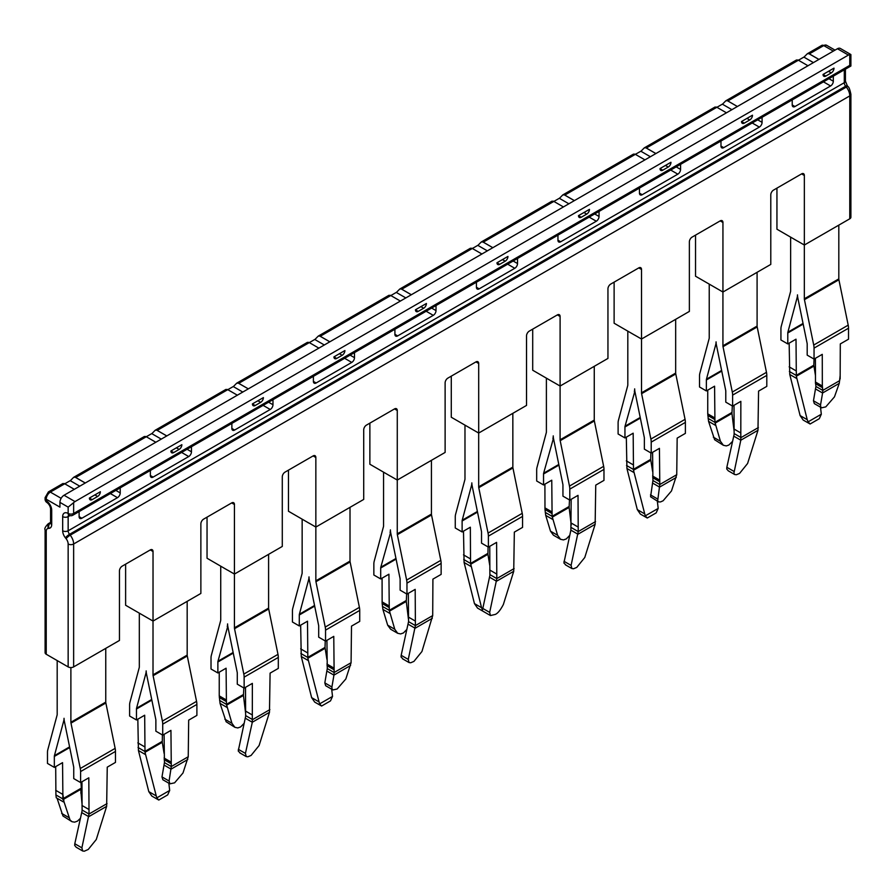 <?xml version="1.0" encoding="UTF-8"?>
<svg xmlns="http://www.w3.org/2000/svg" width="896" height="896" viewBox="0 0 896 896"><rect width="100%" height="100%" fill="white"/><g stroke="black" fill="none" stroke-linecap="round" stroke-linejoin="round"><path stroke-width="1.34" d="M169.926 783.832L162.837 779.733L161.986 776.91L164.438 762.597L171.293 766.55L170.934 730.386L162.714 735.134L162.725 724.147L196.885 704.413L196.896 715.4L188.675 720.149L188.238 756.762L182.997 772.979L174.597 782.835L169.926 783.832L169.086 781.01L171.293 766.55L188.238 756.739M164.438 762.597L164.091 734.339M168.84 783.194L169.691 790.44L156.766 797.899L145.006 752.282L144.682 715.221L136.461 719.97L136.461 709.016A3.875 2.24 60 0 1 136.55 708.243L145.835 673.59A13.563 7.829 60 0 0 146.16 670.891A13.563 7.829 60 0 0 146.496 673.938L155.781 719.32A3.875 2.24 60 0 1 155.87 720.194L155.87 731.181L162.714 735.134M169.691 790.44L167.675 794.909L158.782 800.038L156.766 797.899M162.411 734.955L162.266 742.314L164.091 753.39M171.013 763.627L164.158 759.674M170.934 762.003L164.091 758.05M145.533 754.622L138.432 750.523L148.792 791.627L151.861 796.096L158.782 800.038M658.426 501.794L650.574 496.765L652.938 480.536L659.792 484.512L676.738 474.701L671.496 490.941L663.096 500.797L660.52 501.928L658.672 501.917L657.664 500.864L659.792 484.512L659.434 448.358L651.213 453.107L651.213 442.12L685.384 422.386L685.384 433.373L677.163 438.122L676.738 474.701M645.254 515.872L658.19 508.413L656.163 512.882L647.27 518.011L645.254 515.872L633.494 470.254L633.17 433.194L624.949 437.942L624.949 426.978A3.875 2.24 60 0 1 625.05 426.216L634.861 391.25M658.19 508.413L657.339 501.166M652.579 471.363L650.686 459.435L650.899 452.928M652.938 480.536L652.579 452.312M634.334 391.563A13.563 7.829 60 0 0 634.659 388.864A13.563 7.829 60 0 0 634.984 391.91L644.269 437.293A3.875 2.24 60 0 1 644.358 438.166L644.358 449.142L651.213 453.107M659.512 481.6L652.658 477.646M659.434 479.976L652.579 476.011M634.032 472.595L626.931 468.485L637.291 509.6L640.36 514.069L647.27 518.011M85.277 483L75.69 477.456L151.726 433.608A3.875 2.24 -60 0 0 152.197 433.294L155.165 430.27L156.744 430.17A3.875 2.24 -120 0 1 157.203 430.394L227.763 389.659A3.875 2.24 -120 0 0 227.304 389.435C225.299 389.603 225.299 389.771 227.304 389.928M155.837 442.254L146.25 436.722A3.875 2.24 60 0 0 145.79 436.498C143.786 436.666 143.786 436.834 145.79 436.99M85.243 483.022L75.23 477.232A3.875 2.24 60 0 1 75.69 477.456M75.23 477.232L73.64 477.333L70.672 480.357A3.875 2.24 -60 0 1 70.213 480.67L64.77 483.806M833.325 76.16L833.325 81.222L828.934 78.691M794.965 106.534L792.221 104.955A3.875 2.24 120 0 0 793.027 106.725A3.875 2.24 120 0 0 794.965 106.534L830.581 85.971A3.875 2.24 120 0 0 833.325 81.222M792.221 104.944L792.221 99.882M762.082 117.286L762.082 122.349L757.702 119.818M723.722 147.661L720.978 146.082A3.875 2.24 120 0 0 721.784 147.851A3.875 2.24 120 0 0 723.722 147.661L759.338 127.098A3.875 2.24 120 0 0 762.082 122.349M720.978 146.082L720.978 141.019M680.568 164.349L680.568 169.411L676.178 166.88M642.208 194.723L639.464 193.144A3.875 2.24 120 0 0 640.27 194.914A3.875 2.24 120 0 0 642.208 194.723L677.824 174.16A3.875 2.24 120 0 0 680.568 169.411M639.464 193.144L639.464 188.082M599.043 211.411L599.043 216.474L594.664 213.942M560.683 241.786L557.95 240.206A3.875 2.24 120 0 0 558.746 241.987A3.875 2.24 120 0 0 560.683 241.786L596.31 221.222A3.875 2.24 120 0 0 599.043 216.474M557.95 240.206L557.95 235.144M517.53 258.485L517.53 263.547L513.15 261.016M479.17 288.859L476.426 287.269A3.875 2.24 120 0 0 477.232 289.05A3.875 2.24 120 0 0 479.17 288.859L514.786 268.285A3.875 2.24 120 0 0 517.53 263.547M476.426 287.269L476.426 282.206M436.016 305.547L436.016 310.61L431.626 308.078M397.656 335.922L394.912 334.331A3.875 2.24 120 0 0 395.718 336.112A3.875 2.24 120 0 0 397.656 335.922L433.272 315.347A3.875 2.24 120 0 0 436.016 310.61M394.912 334.331L394.912 329.269M354.491 352.61L354.491 357.672L350.112 355.141M316.131 382.984L313.398 381.405A3.875 2.24 120 0 0 314.194 383.174A3.875 2.24 120 0 0 316.131 382.984L351.758 362.421A3.875 2.24 120 0 0 354.491 357.672M313.398 381.405L313.398 376.331M272.978 399.672L272.978 404.734L268.587 402.203M234.618 430.046L231.874 428.467A3.875 2.24 120 0 0 232.68 430.237A3.875 2.24 120 0 0 234.618 430.046L270.234 409.483A3.875 2.24 120 0 0 272.978 404.734M231.874 428.467L231.874 423.405M191.464 446.734L191.464 451.797L187.074 449.266M153.104 477.109L150.36 475.53A3.875 2.24 120 0 0 151.166 477.299A3.875 2.24 120 0 0 153.104 477.109L188.72 456.546A3.875 2.24 120 0 0 191.464 451.797M150.36 475.53L150.36 470.467M120.221 487.861L120.221 492.923L115.83 490.392M81.861 518.235L79.117 516.656A3.875 2.24 120 0 0 79.923 518.437A3.875 2.24 120 0 0 81.861 518.235L117.477 497.672A3.875 2.24 120 0 0 120.221 492.923M79.117 516.656L79.117 511.594M166.802 435.926L157.203 430.394M237.35 395.192L227.763 389.659M74.323 489.328L64.736 483.784A3.875 2.24 -120 0 0 64.266 483.56C62.261 483.728 62.261 483.896 64.266 484.053M238.258 383.107A3.875 2.24 60 0 1 238.728 383.331L248.315 388.864L238.258 383.107L236.678 383.197L233.71 386.232A3.875 2.24 -60 0 1 233.251 386.546L227.808 389.682M309.322 342.619L314.765 339.472A3.875 2.24 -60 0 0 315.224 339.17L318.203 336.134L319.782 336.045A3.875 2.24 -120 0 1 320.242 336.269L390.802 295.534A3.875 2.24 -120 0 0 390.342 295.31C388.338 295.478 388.338 295.646 390.342 295.803M411.309 294.762L401.296 288.982L399.717 289.072L396.749 292.096A3.875 2.24 -60 0 1 396.278 292.41L390.835 295.557M472.36 248.494L477.803 245.347A3.875 2.24 -60 0 0 478.262 245.034L481.23 242.01L482.821 241.92A3.875 2.24 -120 0 1 483.28 242.144L553.84 201.41A3.875 2.24 -120 0 0 553.37 201.186C551.365 201.354 551.365 201.51 553.37 201.667M574.347 200.637L564.334 194.858L562.755 194.947L559.776 197.971A3.875 2.24 -60 0 1 559.317 198.285L553.874 201.432M634.894 154.605C632.89 154.448 632.89 154.291 634.894 154.123A3.875 2.24 60 0 1 635.354 154.336L640.83 151.222A3.875 2.24 -60 0 0 641.301 150.909L644.269 147.885L645.848 147.795A3.875 2.24 -120 0 1 646.318 148.008L716.867 107.274A3.875 2.24 60 0 0 716.408 107.05C714.403 107.229 714.403 107.386 716.408 107.542M716.912 107.296L722.355 104.16A3.875 2.24 -60 0 0 722.814 103.846L725.782 100.822L727.373 100.722A3.875 2.24 -120 0 1 727.832 100.946L798.392 60.211A3.875 2.24 60 0 0 797.922 59.987C795.917 60.155 795.917 60.323 797.922 60.48M798.426 60.234L803.869 57.098A3.875 2.24 -60 0 0 804.328 56.784L807.307 53.76L808.886 53.659A3.875 2.24 -120 0 1 809.346 53.883L823.738 45.584L833.325 51.117M50.579 522.771L49.661 523.309A3.875 3.058 84.9 0 0 48.294 528.416L48.978 528.36A7.75 4.48 -120 0 0 51.71 524.462L51.71 510.283A7.75 4.48 -120 0 0 46.234 500.797L46.234 499.206L59.931 507.125L59.931 502.376A5.813 3.36 -60 0 1 64.042 495.253L75.006 501.581A5.813 3.36 120 0 0 73.64 502.645L68.152 507.125L68.152 513.453A7.75 4.48 -120 0 0 62.675 516.611L62.675 530.79A7.75 4.48 -120 0 0 65.419 537.846L66.102 538.698A3.875 0.818 -38.8 0 1 70.213 535.17L846.339 87.069A3.875 0.818 -38.8 0 1 847.986 86.598L847.302 85.747A3.875 0.818 -38.8 0 0 845.656 86.218L846.339 87.069A9.688 5.589 -120 0 1 849.766 95.906L849.766 218.803L804.35 245.034L797.541 241.091M850.898 65.946L850.898 54.622L849.766 54.555A5.813 3.36 120 0 0 848.4 55.07L75.006 501.581M741.53 121.565A3.875 2.24 120 0 0 742.336 123.334A3.875 2.24 120 0 0 744.274 123.144L741.53 121.52L752.45 115.214M744.274 123.144L749.75 119.974A3.875 2.24 120 0 0 752.494 115.237M578.491 215.645L578.491 215.69A3.875 2.24 120 0 0 579.298 217.459A3.875 2.24 120 0 0 581.235 217.269L586.712 214.11A3.875 2.24 120 0 0 589.456 209.362L578.491 215.645M496.978 262.752L507.942 256.424A3.875 2.24 120 0 1 505.198 261.173L499.722 264.331L496.978 262.752A3.875 2.24 120 0 0 497.784 264.522A3.875 2.24 120 0 0 499.722 264.331M252.426 403.894L252.426 403.939A3.875 2.24 120 0 0 253.232 405.72A3.875 2.24 120 0 0 255.17 405.53L260.646 402.36A3.875 2.24 120 0 0 263.39 397.611L252.426 403.894M170.912 451.002L181.866 444.674A3.875 2.24 120 0 1 179.133 449.422L173.645 452.592L170.912 451.002A3.875 2.24 120 0 0 171.707 452.782A3.875 2.24 120 0 0 173.645 452.592M100.352 491.747L89.387 498.075A3.875 2.24 120 0 0 90.194 499.845A3.875 2.24 120 0 0 92.131 499.654L97.608 496.485A3.875 2.24 120 0 0 100.352 491.747L100.307 491.714M333.939 356.877L344.904 350.549A3.875 2.24 120 0 1 342.16 355.298L336.683 358.456L333.939 356.877A3.875 2.24 120 0 0 334.746 358.658A3.875 2.24 120 0 0 336.683 358.456M415.464 309.77L415.464 309.814A3.875 2.24 120 0 0 416.259 311.584A3.875 2.24 120 0 0 418.197 311.394L423.685 308.235A3.875 2.24 120 0 0 426.418 303.486L415.464 309.77L418.197 311.394M660.016 168.627A3.875 2.24 120 0 0 660.811 170.397A3.875 2.24 120 0 0 662.749 170.206L660.016 168.582L670.936 162.277M662.749 170.206L668.237 167.037A3.875 2.24 120 0 0 670.97 162.299M823.054 74.491A3.875 2.24 120 0 0 823.85 76.272A3.875 2.24 120 0 0 825.787 76.082L823.054 74.446L833.974 68.141M825.787 76.082L831.264 72.912A3.875 2.24 120 0 0 834.008 68.163M308.818 342.866C306.813 342.709 306.813 342.541 308.818 342.373A3.875 2.24 60 0 1 309.288 342.597L318.875 348.13M329.829 341.802L320.242 336.269M400.389 301.067L390.802 295.534M401.296 288.982A3.875 2.24 60 0 1 401.766 289.206L472.315 248.472A3.875 2.24 60 0 0 471.856 248.248C469.851 248.416 469.851 248.573 471.856 248.73M482.821 241.92L492.834 247.699L483.28 242.144M563.427 206.942L553.84 201.41M411.354 294.739L401.766 289.206M481.914 254.005L472.315 248.472M564.334 194.858A3.875 2.24 60 0 1 564.794 195.082L635.354 154.336L644.941 159.88M574.381 200.614L564.794 195.082M655.906 153.552L646.318 148.008M726.466 112.818L716.867 107.274M727.373 100.722L737.386 106.512L727.832 100.946M807.979 65.755L798.392 60.211M818.944 59.427L809.346 53.883M81.962 803.398L80.64 788.514A3.875 2.24 -120 0 0 80.73 789.387L81.57 793.486L80.998 782.32M70.885 667.554L70.885 722.254A3.875 2.24 -120 0 0 70.986 723.128L80.27 768.51A13.563 7.829 -120 0 1 80.595 771.568L80.595 782.544L73.741 778.59L73.741 767.603A3.875 2.24 -120 0 0 73.651 766.73L64.366 721.358A13.563 7.829 -120 0 1 64.042 718.312A13.563 7.829 -120 0 1 63.706 721L54.421 755.664A3.875 2.24 -120 0 0 54.331 756.426L54.331 767.39L62.552 762.642L62.922 799.669A3.875 2.24 60 0 1 62.832 798.795L62.832 794.102L63.974 801.718L70.067 820.086L72.117 821.744L74.637 822.147L77.437 821.15L80.394 818.35M71.691 821.531L62.955 815.976L57.064 798.246M62.765 798.874L55.91 794.92L56.269 797.787L63.37 801.886M55.91 794.931L55.698 766.595M54.331 767.39L47.477 763.426L47.477 752.45A13.563 7.829 -120 0 1 47.802 749.773L57.098 715.109A3.875 2.24 -120 0 0 57.187 714.347L57.187 660.621M80.595 782.544L88.816 777.806L89.029 814.016L81.883 847.829L74.794 843.741L74.693 845.421L76.194 847.246L82.701 850.998L84.325 851.2L88.256 849.442L96.275 839.518L106.646 806.355L107.251 767.155L115.472 762.406L115.472 751.419A13.563 7.829 -120 0 0 115.147 748.373L105.862 702.99A3.875 2.24 -120 0 1 105.762 702.117L105.762 648.357M81.883 847.829L82.667 850.976M80.752 793.016L81.57 793.486M243.824 687.949L243.454 695.442L245.594 713.07M244.059 723.408L240.621 726.936L237.821 727.933L234.886 727.317L231.93 723.285L226.442 704.379L226.094 668.214L217.874 672.963L217.874 662.01A3.875 2.24 60 0 1 217.963 661.237L227.786 626.27M234.886 727.317L226.139 721.762L220.058 703.405L219.24 695.878L219.24 672.168M220.73 566.194L220.73 619.92A3.875 2.24 60 0 1 220.64 620.693L211.344 655.346A13.563 7.829 60 0 0 211.019 658.022L211.019 669.01L217.874 672.963M269.472 712.32L259.112 745.517L251.093 755.429L247.867 756.784L246.232 756.571L245.426 753.413L252.314 722.232L269.472 712.32L270.088 673.142L278.309 668.394L278.309 657.418A13.563 7.829 -120 0 0 277.984 654.36L268.688 608.978A3.875 2.24 -120 0 1 268.598 608.104L268.598 554.344M226.162 701.467L219.318 697.502M226.094 699.832L219.24 695.878M245.504 687.333L245.638 716.397L238.235 750.994M238.224 750.982L240.206 753.043M406.885 629.395L403.458 632.934L400.646 633.931L397.712 633.304L394.766 629.272L389.278 610.366L388.92 574.213L380.699 578.95L380.699 567.997A3.875 2.24 60 0 1 380.8 567.235L390.622 532.269M406.661 593.936L406.28 601.44L408.43 619.058M569.722 535.382L566.294 538.922L563.472 539.918L560.549 539.291L557.592 535.259L552.104 516.32L551.757 480.2L543.536 484.949L543.536 473.984A3.875 2.24 60 0 1 543.626 473.222L553.448 438.256M569.486 499.923L569.117 507.427L571.256 525.045M722.926 292.029L722.926 345.8A3.875 2.24 -120 0 0 723.016 346.674L732.301 392.056A13.563 7.829 -120 0 1 732.626 395.114L732.626 406.101L725.782 402.147L725.782 391.16A3.875 2.24 -120 0 0 725.682 390.286L716.397 344.904A13.563 7.829 -120 0 1 716.072 341.858A13.563 7.829 -120 0 1 715.747 344.557L706.462 379.21A3.875 2.24 -120 0 0 706.362 379.971L706.362 390.936L714.582 386.187L714.941 422.352L720.429 441.258L723.374 445.29L714.638 439.734L708.557 421.366L707.739 413.851L707.739 390.141M706.362 390.936L699.518 386.982L699.518 375.995A13.563 7.829 -120 0 1 699.843 373.318L709.128 338.654A3.875 2.24 -120 0 0 709.229 337.893L709.229 284.166M734.093 431.043L731.942 413.414L732.323 405.922M723.374 445.29L726.32 445.906L728.829 445.077L732.547 441.381M732.626 406.101L740.846 401.352L740.802 440.227L733.869 473.323L734.698 474.533L736.366 474.746L739.581 473.402L747.6 463.478L757.971 430.315L758.576 391.115L766.797 386.366L766.797 375.379A13.563 7.829 60 0 0 766.472 372.333L757.187 326.95A3.875 2.24 60 0 1 757.098 326.077L757.086 272.317M707.806 415.475L714.661 419.429M714.582 417.805L707.739 413.851M733.925 471.386L726.835 467.286L726.723 468.966L728.235 470.792L734.698 474.533M68.152 666.904L68.152 543.995A3.875 2.24 0 0 0 73.64 543.995L73.64 666.904A3.875 2.24 180 0 1 68.152 666.904L46.234 654.248A3.875 2.24 180 0 1 45.102 652.669L45.102 529.76A3.875 2.24 0 0 0 46.234 531.339A5.813 3.36 -120 0 1 48.294 528.416M73.64 666.904L119.459 640.45L119.459 570.886A3.875 2.24 120 0 1 122.203 566.138L150.282 549.92A3.875 2.24 120 0 1 152.219 549.73A3.875 2.24 120 0 1 153.026 551.51L150.282 549.92M138.432 750.523L137.827 719.174M139.317 613.2L139.317 666.926A3.875 2.24 60 0 1 139.216 667.688L129.931 702.352A13.563 7.829 60 0 0 129.606 705.029L129.606 716.016L136.461 719.97M227.629 570.136L234.438 574.067L282.285 546.437L282.285 476.874A3.875 2.24 120 0 1 285.029 472.125L313.118 455.918A3.875 2.24 120 0 1 315.056 455.717A3.875 2.24 120 0 1 315.851 457.498L313.118 455.918M252.314 722.232L252.358 683.379L244.138 688.128L244.138 677.141A13.563 7.829 60 0 0 243.813 674.083L234.528 628.701A3.875 2.24 60 0 1 234.427 627.838L234.438 504.504A3.875 2.24 120 0 0 233.632 502.723A3.875 2.24 120 0 0 231.694 502.914L203.616 519.131A3.875 2.24 120 0 0 200.872 523.88L200.872 593.443L153.026 621.074L153.026 551.51M207.043 517.16L207.043 558.242L227.584 570.158M227.259 626.584A13.563 7.829 60 0 0 227.584 623.896A13.563 7.829 60 0 0 227.909 626.931L237.194 672.314A3.875 2.24 60 0 1 237.283 673.187L237.283 684.174L244.138 688.128M309.042 523.13L315.851 527.061L363.709 499.43L363.709 429.867A3.875 2.24 120 0 1 366.442 425.118L394.531 408.912A3.875 2.24 120 0 1 396.469 408.722A3.875 2.24 120 0 1 397.275 410.491L394.531 408.912M326.917 640.326L327.275 668.562L334.13 672.538L333.771 636.373L325.55 641.122L325.55 630.134A13.563 7.829 60 0 0 325.226 627.077L315.941 581.706A3.875 2.24 60 0 1 315.851 580.832L315.851 457.498M350.011 507.338L350.011 561.098A3.875 2.24 -120 0 0 350.112 561.971L359.397 607.354A13.563 7.829 -120 0 1 359.722 610.411L359.722 621.387L351.501 626.136L351.075 662.749L345.834 678.966L337.142 688.99L333.01 689.931L332.002 688.878L331.912 686.997L333.939 675.114L350.605 665.482M331.677 689.192L332.528 696.427L319.592 703.898L307.832 658.269L307.507 621.208L299.286 625.957L292.432 622.003L292.443 611.016A13.563 7.829 60 0 1 292.768 608.339L302.053 573.686A3.875 2.24 60 0 0 302.142 572.914L302.154 519.187M288.456 470.154L288.456 511.235L309.008 523.152M299.286 625.957L299.286 615.003A3.875 2.24 60 0 1 299.376 614.23L308.672 579.578A13.563 7.829 60 0 0 308.997 576.89A13.563 7.829 60 0 0 309.322 579.925L318.606 625.307A3.875 2.24 60 0 1 318.696 626.181L318.696 637.168L325.55 641.122M325.237 640.942L325.024 647.461L326.917 659.378M334.13 672.538L333.939 675.114L326.838 671.037L324.822 682.898L325.674 685.72L332.763 689.819M319.592 703.898L321.608 706.037L330.501 700.896L332.528 696.427M300.653 625.173L301.269 656.522L311.629 697.626L314.698 702.094L321.608 706.037M325.024 647.416L307.72 657.418L300.866 653.498M327.275 668.562L326.838 671.037M390.466 476.123L397.275 480.054L445.122 452.424L445.122 382.861A3.875 2.24 120 0 1 447.866 378.123L475.944 361.906A3.875 2.24 120 0 1 477.882 361.715A3.875 2.24 120 0 1 478.688 363.485L478.688 433.048L526.534 405.418L526.534 335.854A3.875 2.24 120 0 1 529.278 331.117L557.368 314.899A3.875 2.24 120 0 1 559.306 314.709A3.875 2.24 120 0 1 560.101 316.478L557.368 314.899M415.397 625.587L432.701 615.597L421.938 651.504L413.918 661.416L410.693 662.771L409.035 662.547L408.262 659.4L415.397 625.61L415.184 589.366L406.963 594.115L406.963 583.128A13.563 7.829 60 0 0 406.638 580.082L397.354 534.699A3.875 2.24 60 0 1 397.264 533.826L397.275 410.491M406.638 580.082L440.81 560.347L431.525 514.976A3.875 2.24 60 0 1 431.424 514.102L431.424 460.331M440.81 560.347A13.563 7.829 60 0 1 441.134 563.405L441.134 574.392L432.914 579.13L432.701 615.597M380.699 578.95L373.856 574.997L373.856 564.01A13.563 7.829 60 0 1 374.181 561.333L383.466 526.68A3.875 2.24 60 0 0 383.566 525.918L383.566 472.181M390.421 476.146L369.869 464.229L369.869 423.147M390.085 532.571A13.563 7.829 60 0 0 390.41 529.883A13.563 7.829 60 0 0 390.734 532.918L400.019 578.301A3.875 2.24 60 0 1 400.12 579.174L400.12 590.162L406.963 594.115M408.341 593.331L408.554 621.634L401.173 655.312L401.061 656.981L403.043 659.042M389.995 613.491L382.894 609.392L387.666 625.173L390.611 629.205L397.712 633.304M382.894 609.392L382.144 603.501L388.998 607.454M382.077 578.166L382.144 603.501M406.224 600.544L389.278 610.333L382.424 606.413M408.554 621.634L415.397 625.61M553.258 382.133L532.706 370.227L532.706 329.134M571.166 499.318L570.875 530.141L577.965 534.229L595.146 524.306L584.774 557.491L576.755 567.414L573.53 568.758L571.872 568.534L571.088 565.387L578.234 531.597L578.021 495.365L569.8 500.102L569.8 489.126A13.563 7.829 60 0 0 569.475 486.069L560.19 440.686A3.875 2.24 60 0 1 560.09 439.813L560.101 386.042L607.947 358.422L607.947 288.859A3.875 2.24 120 0 1 610.691 284.11L638.781 267.893A3.875 2.24 120 0 1 640.718 267.702A3.875 2.24 120 0 1 641.514 269.472L638.781 267.893M594.261 366.318L594.261 420.09A3.875 2.24 -120 0 0 594.35 420.963L603.646 466.334A13.563 7.829 -120 0 1 603.971 469.392L603.971 480.379L595.75 485.128L595.146 524.306M543.536 484.949L536.682 480.984L536.682 470.008A13.563 7.829 60 0 1 537.018 467.331L546.302 432.667A3.875 2.24 60 0 0 546.392 431.906L546.392 378.179M552.922 438.558A13.563 7.829 60 0 0 553.246 435.87A13.563 7.829 60 0 0 553.571 438.917L562.856 484.299A3.875 2.24 60 0 1 562.946 485.162L562.946 496.149L569.8 500.102M553.258 382.088L560.101 386.042L560.101 316.478M552.821 519.478L545.72 515.379L550.491 531.16L553.437 535.192L560.549 539.291M545.72 515.379L544.981 509.488L551.824 513.442M544.902 484.154L544.981 509.488M570.875 530.141L563.898 562.979M571.379 527.621L578.234 531.597M651.213 442.12A13.563 7.829 60 0 0 650.888 439.062L641.603 393.68A3.875 2.24 60 0 1 641.514 392.806L641.514 269.472M634.704 335.104L641.514 339.035L689.371 311.416L689.371 241.853A3.875 2.24 120 0 1 692.104 237.104L720.194 220.886A3.875 2.24 120 0 1 722.131 220.696A3.875 2.24 120 0 1 722.938 222.466L722.938 292.029L770.784 264.41L770.784 194.846A3.875 2.24 120 0 1 773.528 190.098L801.606 173.88A3.875 2.24 120 0 1 803.544 173.69A3.875 2.24 120 0 1 804.35 175.47L804.35 245.034M797.496 241.114L776.944 229.208L776.944 188.126M722.938 292.029L695.531 276.214L695.531 235.122M614.118 282.128L614.118 323.221L634.67 335.126M488.387 547.109L481.533 543.155L481.533 532.168A3.875 2.24 -120 0 0 481.443 531.294L472.158 485.923A13.563 7.829 -120 0 1 471.834 482.877A13.563 7.829 -120 0 1 471.498 485.565L462.213 520.229A3.875 2.24 -120 0 0 462.123 520.99L462.123 531.944L470.344 527.206L470.546 563.405L481.566 607.712L474.454 603.613L477.523 608.082L490.459 615.552L489.675 612.394L496.821 578.603L496.597 542.371L488.387 547.109L488.387 536.122A13.563 7.829 -120 0 0 488.051 533.075L478.766 487.693A3.875 2.24 -120 0 1 478.677 486.819L478.677 433.048L451.282 417.234L451.282 376.141M125.619 564.166L125.619 605.248L153.026 621.074M512.837 413.325L512.848 467.096A3.875 2.24 -120 0 0 512.938 467.97L522.222 513.341A13.563 7.829 -120 0 1 522.558 516.398L522.558 527.386L514.338 532.123L513.722 571.312L503.362 604.498C500.517 609.986 497.84 613.29 495.342 614.41L490.459 615.552M162.725 724.147A13.563 7.829 60 0 0 162.389 721.09L153.104 675.707A3.875 2.24 60 0 1 153.014 674.834L153.014 621.062M187.174 601.35L187.186 655.11A3.875 2.24 -120 0 0 187.275 655.984L196.56 701.366A13.563 7.829 -120 0 1 196.885 704.413M464.979 425.186L464.979 478.912A3.875 2.24 -120 0 1 464.89 479.674L455.594 514.326A13.563 7.829 -120 0 0 455.269 517.014L455.269 527.99L462.123 531.944M488.074 546.93L487.928 554.299L489.754 565.376M74.794 843.741L82.096 810.824L81.962 781.76M481.566 607.712L482.485 609.974L489.888 575.378L489.754 546.325M107.038 803.611L89.029 814.016L82.174 810.085M106.646 806.333L88.771 816.659L81.67 812.582M513.722 571.312L496.552 581.224L489.462 577.147M474.454 603.613L464.094 562.509L463.49 531.16M487.861 553.414L470.557 563.438L463.702 559.485M626.931 468.496L626.315 437.147M627.816 331.173L627.805 384.899A3.875 2.24 60 0 1 627.715 385.661L618.43 420.325A13.563 7.829 60 0 0 618.106 423.002L618.106 433.989L624.949 437.942M726.835 467.286L734.138 434.37L734.003 405.306M650.888 439.062L685.059 419.339L675.774 373.957A3.875 2.24 60 0 1 675.674 373.083L675.674 319.323M685.059 419.339A13.563 7.829 60 0 1 685.384 422.386M804.339 245.022L804.339 298.794A3.875 2.24 -120 0 0 804.44 299.667L813.714 345.05A13.563 7.829 -120 0 1 814.05 348.107L848.523 328.205L848.523 339.192L840.302 343.93L840.146 378.997L840.146 375.637L839.25 383.387L834.478 396.85L825.787 406.874L821.654 407.814L820.646 406.762L820.557 404.88L822.584 392.997L839.25 383.365M815.662 383.757L815.92 386.467L822.774 390.398L822.338 385.918L822.338 387.61L815.494 383.656L815.416 358.299M822.774 390.421L822.584 392.997L815.483 388.92L813.467 400.781L814.318 403.603L821.408 407.702M800.117 415.587L803.186 420.056L810.107 423.998L819.302 418.69L821.318 414.221L808.091 421.859L807.229 419.686L800.117 415.587L789.757 374.483L789.152 343.134M814.05 348.107L814.05 359.094L807.195 355.141L807.195 344.154A3.875 2.24 -120 0 0 807.106 343.28L797.821 297.898A13.563 7.829 -120 0 1 797.496 294.862A13.563 7.829 -120 0 1 797.16 297.55L787.875 332.203A3.875 2.24 -120 0 0 787.786 332.976L787.786 343.93L780.931 339.976L780.931 328.989A13.563 7.829 -120 0 1 781.256 326.312L790.552 291.648A3.875 2.24 -120 0 0 790.642 290.886L790.642 237.16M814.038 359.094L813.826 365.254L815.416 375.267M787.786 343.93L796.006 339.181L796.331 376.242L807.229 419.686M820.501 407.176L821.318 414.221M815.92 386.467L815.483 388.92M838.813 225.131L838.813 278.891A3.875 2.24 -120 0 0 838.902 279.765L848.198 325.147A13.563 7.829 -120 0 1 848.523 328.205M814.05 359.094L822.27 354.346L822.338 387.61M68.667 515.077A3.875 2.24 -120 0 0 68.152 516.611L68.152 530.79A3.875 2.24 -120 0 0 69.53 534.318L70.213 535.17A9.688 5.589 -120 0 1 73.64 543.995L849.766 95.906A3.875 2.24 0 0 0 850.898 94.315L850.898 217.224A3.875 2.24 180 0 1 849.766 218.803M64.042 495.253L837.435 48.742A5.813 3.36 -60 0 1 840.336 48.451L850.83 54.51M73.64 502.645L73.64 513.453L849.766 65.352L850.898 66.013M62.552 794.259L55.698 790.294M88.805 809.413L81.962 805.459M633.382 469.426L626.539 465.472M633.17 464.811L626.315 460.858M796.858 378.582L789.757 374.483M796.219 375.424L789.365 371.47M796.006 370.798L789.152 366.845M810.107 423.998L808.091 421.859M822.259 385.963L815.416 382.01M757.971 430.293L740.802 440.205L733.712 436.128M758.363 427.571L741.059 437.562L734.216 433.63M740.846 432.97L734.003 429.016M470.333 558.813L463.49 554.859M471.195 566.597L464.094 562.498M514.125 568.59L496.81 578.581L489.966 574.65M496.597 573.978L489.754 570.024M551.757 511.818L544.902 507.853M578.021 526.971L571.166 523.018M563.886 562.968L565.88 565.029M388.92 605.819L382.077 601.866M415.184 620.984L408.33 617.03M415.139 628.242L408.05 624.154M307.507 652.826L300.653 648.872M308.37 660.61L301.269 656.51M333.771 667.99L326.917 664.037M326.995 665.661L333.85 669.614M252.358 714.997L245.504 711.043M269.875 709.61L252.571 719.6L245.717 715.658M252.302 722.254L245.213 718.155M144.67 746.838L137.827 742.885M144.894 751.464L138.04 747.499M715.658 425.466L708.557 421.366M714.941 422.352L708.086 418.398M552.115 516.365L545.261 512.4M227.158 707.504L220.058 703.405M226.442 704.379L219.598 700.426M63.974 801.718L63.258 801.304M652.501 483.022L659.59 487.11M164.002 765.05L171.102 769.138M171.102 769.126L187.779 759.494M145.006 752.282L162.266 742.314M155.893 795.726L148.792 791.627M659.602 487.088L676.267 477.467M633.494 470.254L650.765 460.286M644.392 513.699L637.291 509.6M62.675 516.611A3.875 2.24 180 0 0 68.152 516.611L69.888 515.614M62.675 530.79A3.875 2.24 180 0 0 68.152 530.79L844.29 82.69A3.875 2.24 -120 0 0 845.656 86.218L69.53 534.318A3.875 0.818 -38.8 0 0 65.419 537.846M844.29 69.832L844.29 82.69A3.875 2.24 0 0 0 845.421 81.11L847.302 85.747M45.102 499.206A3.875 3.875 0 0 0 47.04 502.566A3.875 2.24 -60 0 1 46.234 500.797A3.875 2.24 0 0 1 45.102 499.206L45.102 497.627L48.406 491.904A3.875 2.24 60 0 1 50.344 492.094L64.736 483.784M45.102 497.627A3.875 2.24 0 0 0 46.234 499.206A5.813 3.36 -60 0 1 50.344 492.094L61.141 498.322M849.766 54.555L849.766 65.352M238.728 383.331L309.288 342.597M821.8 45.382A3.875 2.24 60 0 1 823.738 45.584A5.813 3.36 -60 0 1 826.638 45.293L821.8 45.382L807.307 53.76M54.331 756.426L69.72 747.544M63.258 798.549L80.214 788.76M63.392 799.4L80.259 789.656M217.874 662.01L233.262 653.117M226.442 704.334L243.398 694.546M226.576 705.186L243.454 695.442M245.426 753.413L238.336 749.314M389.413 611.173L406.28 601.44M552.238 517.171L569.117 507.427M715.075 423.158L731.942 413.414M714.941 422.307L731.886 412.518M706.362 379.971L721.762 371.09M70.885 722.254L105.762 702.117M70.986 723.128L105.862 702.99M80.27 768.51L115.147 748.373M80.595 771.568L115.472 751.419M54.421 755.664L69.586 746.906M144.883 751.419L162.198 741.429M136.461 709.016L151.85 700.123M234.427 627.838L268.598 608.104M234.528 628.701L268.688 608.978M243.813 674.083L277.984 654.36M244.138 677.141L278.309 657.418M217.963 661.237L233.139 652.478M315.851 580.832L350.011 561.098M315.941 581.706L350.112 561.971M325.226 627.077L359.397 607.354M325.55 630.134L359.722 610.411M334.118 672.515L351.075 662.726M299.376 614.23L314.552 605.483M299.286 615.003L314.675 606.11M307.832 658.269L325.102 648.301M397.264 533.826L431.424 514.102M397.354 534.699L431.525 514.976M406.963 583.128L441.134 563.405M380.8 567.235L395.965 558.477M380.699 567.997L396.099 559.104M415.139 628.23L432.309 618.318M560.09 439.813L594.261 420.09M560.19 440.686L594.35 420.963M569.475 486.069L603.646 466.334M569.8 489.126L603.971 469.392M578.234 531.574L595.538 521.584M543.626 473.222L558.802 464.464M543.536 473.984L558.925 465.102M552.104 516.32L569.061 506.531M478.677 486.819L512.848 467.096M153.014 674.834L187.186 655.11M478.766 487.693L512.938 467.97M153.104 675.707L187.275 655.984M488.051 533.075L522.222 513.341M162.389 721.09L196.56 701.366M488.387 536.122L522.558 516.398M462.213 520.229L477.378 511.47M136.55 708.243L151.715 699.485M462.123 520.99L477.512 512.109M470.669 564.267L487.928 554.299M633.382 469.392L650.686 459.402M722.926 345.8L757.098 326.077M641.514 392.806L675.674 373.083M723.016 346.674L757.187 326.95M641.603 393.68L675.774 373.957M732.301 392.056L766.472 372.333M732.626 395.114L766.797 375.379M706.462 379.21L721.627 370.451M625.05 426.216L640.214 417.458M624.949 426.978L640.349 418.096M822.774 390.398L839.72 380.61M796.219 375.379L813.826 365.21M796.331 376.242L813.904 366.094M804.339 298.794L838.813 278.891M804.44 299.667L838.902 279.765M813.714 345.05L848.198 325.147M787.875 332.203L803.04 323.445M787.786 332.976L803.174 324.083M59.931 502.376L68.152 507.125M46.234 654.248L46.234 531.339M68.152 543.995A5.813 3.36 -120 0 0 66.102 538.698M50.568 523.107L49.661 523.309A9.688 5.589 -120 0 0 48.238 523.746L50.579 522.39M48.978 528.36A3.875 3.058 84.9 0 1 50.344 523.242A3.875 2.24 -120 0 0 50.557 523.208M837.435 48.742L848.4 55.07M68.958 514.842L68.958 515.222A3.875 2.24 -60 0 1 68.152 513.453A3.875 2.24 180 0 0 73.64 513.453A3.875 2.24 60 0 1 72.834 515.222L850.842 66.046M804.35 175.47L801.606 173.88M722.938 222.466L720.194 220.886M478.688 363.485L475.944 361.906M489.675 612.394L482.586 608.306M571.088 565.387L563.998 561.299M408.262 659.4L401.173 655.312M318.73 701.725L311.629 697.626M234.438 504.504L231.694 502.914M720.429 441.258L713.328 437.147M557.592 535.259L550.491 531.16M394.766 629.272L387.666 625.173M231.93 723.285L224.829 719.186M68.746 817.499L61.645 813.4M830.581 85.971L823.458 81.85M831.264 72.912L828.486 71.31M813.422 62.608L803.869 57.098M818.899 59.45L808.886 53.659M759.338 127.098L752.214 122.987M749.75 119.974L746.973 118.373M731.898 109.67L722.355 104.16M677.824 174.16L670.701 170.05M668.237 167.037L665.459 165.435M650.384 156.733L640.83 151.222M655.861 153.574L645.848 147.795M596.31 221.222L589.187 217.112M586.712 214.11L583.934 212.498M568.87 203.795L559.317 198.285M581.235 217.269L578.491 215.69M514.786 268.285L507.662 264.174M505.198 261.173L502.421 259.56M487.346 250.869L477.803 245.347M433.272 315.347L426.149 311.237M423.685 308.235L420.907 306.634M405.832 297.931L396.278 292.41M351.758 362.421L344.635 358.299M342.16 355.298L339.382 353.696M324.318 344.994L314.765 339.472M329.795 341.824L319.782 336.045M270.234 409.483L263.11 405.362M260.646 402.36L257.869 400.758M242.794 392.056L233.251 386.546M255.17 405.53L252.426 403.939M188.72 456.546L181.597 452.435M179.133 449.422L176.355 447.821M161.28 439.118L151.726 433.608M166.757 435.96L156.744 430.17M117.477 497.672L110.354 493.562M97.608 496.485L94.83 494.883M79.766 486.181L70.213 480.67M92.131 499.654L89.387 498.075M813.467 400.781L820.557 404.88M650.485 494.883L657.574 498.982M324.822 682.898L331.912 686.997M161.986 776.91L169.086 781.01M50.915 523.062L50.579 522.872A3.875 2.24 0 0 0 51.71 524.462M50.579 522.872L50.579 508.704A3.875 2.24 0 0 0 51.71 510.283M73.64 477.333L144.424 436.464M155.165 430.27L225.938 389.402M48.406 491.904L62.899 483.526M236.678 383.197L307.451 342.339M318.203 336.134L388.976 295.277M399.717 289.072L470.49 248.214M481.23 242.01L552.003 201.152M562.755 194.947L633.528 154.09M644.269 147.885L715.042 107.027M725.782 100.822L796.555 59.954M246.21 756.56L239.736 752.83M571.872 568.534L565.398 564.805M409.035 662.547L402.573 658.818M835.027 50.131L826.638 45.293M45.102 529.76C44.274 528.741 45.326 526.736 48.238 523.746M47.04 502.566C49.022 504.146 50.198 506.195 50.579 508.704M850.898 94.315C849.901 89.488 848.938 86.923 847.986 86.598M845.421 81.11L845.421 69.171M68.958 515.222A3.875 3.875 0 0 0 72.834 515.222"/></g></svg>
